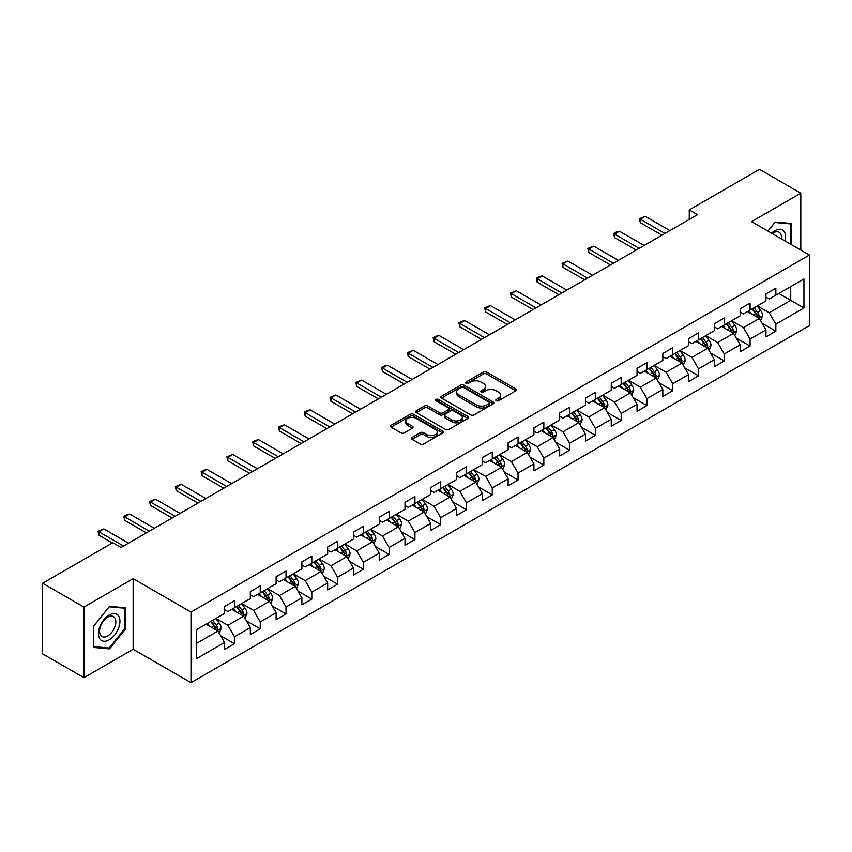<?xml version="1.0" encoding="UTF-8"?>
<svg xmlns="http://www.w3.org/2000/svg" width="852" height="852" viewBox="0 0 852 852"><rect width="100%" height="100%" fill="white"/><g stroke="black" fill="none" stroke-linecap="round" stroke-linejoin="round"><path stroke-width="1.28" d="M496.279 400.738A1.608 0.927 0 0 0 498.548 400.738L515.79 390.791A2.29 1.321 0 0 0 516.461 389.854A2.29 1.321 0 0 0 515.79 388.917L486.588 372.058A2.29 1.321 0 0 0 483.35 372.058L466.108 382.015A1.608 0.927 0 0 0 465.639 382.665A1.608 0.927 0 0 0 466.108 383.325A1.608 0.927 0 0 0 468.376 383.325L470.613 382.037A7.338 4.239 0 0 1 480.997 382.037L483.425 383.443A7.338 4.239 0 0 1 485.576 386.435A7.338 4.239 0 0 1 483.425 389.439L481.199 390.727A1.608 0.927 0 0 0 480.73 391.377A1.608 0.927 0 0 0 481.199 392.037A1.608 0.927 0 0 0 483.467 392.037L485.693 390.748A7.338 4.239 0 0 1 496.077 390.748L498.516 392.154A7.338 4.239 0 0 1 500.667 395.147A7.338 4.239 0 0 1 498.516 398.14L496.279 399.428A1.608 0.927 0 0 0 495.811 400.089A1.608 0.927 0 0 0 496.279 400.738L496.279 399.428M412.134 437.427A2.29 1.321 0 0 0 411.463 438.365A2.29 1.321 0 0 0 412.134 439.302L420.324 444.03A2.29 1.321 0 0 0 423.572 444.03L442.71 432.986A2.29 1.321 0 0 0 443.381 432.049A2.29 1.321 0 0 0 442.71 431.112L413.508 414.253A2.29 1.321 0 0 0 410.27 414.253L391.132 425.308A2.29 1.321 0 0 0 390.45 426.245A2.29 1.321 0 0 0 391.132 427.171L401.026 432.891A2.29 1.321 0 0 0 404.263 432.891L412.453 428.162A2.29 1.321 0 0 0 413.135 427.225A2.29 1.321 0 0 0 412.453 426.288L407.554 423.455A6.134 3.546 0 0 1 405.754 420.952A6.134 3.546 0 0 1 409.546 417.672A6.134 3.546 0 0 1 416.234 418.438L435.447 429.546A6.134 3.546 0 0 1 437.246 432.049A6.134 3.546 0 0 1 433.466 435.319A6.134 3.546 0 0 1 426.777 434.552L423.572 432.699A2.29 1.321 0 0 0 420.324 432.699L412.134 437.427L412.134 439.302L420.324 434.605L420.324 432.699M133.157 578.657L83.911 607.093L42.6 583.237L42.6 653.846L83.911 677.691L133.157 649.267L190.997 682.654L190.997 612.056L133.157 578.657L133.157 649.267M800.805 250.062L800.805 193.191L751.56 221.626L809.4 255.025L190.997 612.056M800.805 193.191L759.494 169.346L689.257 209.89L689.257 219.433M42.6 583.237L112.837 542.692L121.101 547.463L697.522 214.661L689.257 209.89M470.773 414.913A2.29 1.321 0 0 0 474.021 414.913L493.159 403.859A2.29 1.321 0 0 0 493.83 402.921A2.29 1.321 0 0 0 493.159 401.984L463.957 385.125A2.29 1.321 0 0 0 460.719 385.125L441.57 396.18A2.29 1.321 0 0 0 440.899 397.117A2.29 1.321 0 0 0 441.57 398.054L470.773 414.913M436.618 401.09A1.608 0.927 0 0 1 438.248 401.313L438.248 399.407L467.94 416.543A2.29 1.321 0 0 1 468.611 417.48A2.29 1.321 0 0 1 467.94 418.417L448.791 429.472A2.29 1.321 0 0 1 445.553 429.472L416.351 412.613L424.541 407.916L424.541 406.01L416.351 410.739A2.29 1.321 0 0 0 415.68 411.676A2.29 1.321 0 0 0 416.351 412.613L416.351 410.739M424.541 407.916A2.29 1.321 0 0 1 427.789 407.916L427.789 406.01A2.29 1.321 0 0 0 424.541 406.01M427.789 406.01L439.632 412.847A2.29 1.321 0 0 0 442.87 412.847L448.312 409.705A2.29 1.321 0 0 0 448.983 408.779A2.29 1.321 0 0 0 448.312 407.842L435.979 400.717A1.608 0.927 0 0 1 435.51 400.067A1.608 0.927 0 0 1 436.501 399.205A1.608 0.927 0 0 1 438.248 399.407M190.997 682.654L809.4 325.624L809.4 255.025M220.668 635.762L234.47 643.729L234.47 636.763L250.328 627.604L250.328 634.57L260.243 628.84L260.243 621.875L276.112 612.716L276.112 619.681L286.027 613.962L286.027 606.997L301.896 597.838L301.896 604.803L311.811 599.073L311.811 592.108L327.669 582.949L327.669 589.914L337.584 584.195L337.584 577.23L353.452 568.071L353.452 575.036L363.367 569.306L363.367 562.341L379.236 553.182L379.236 560.147L389.151 554.428L389.151 547.463L405.009 538.304L405.009 545.269L414.924 539.54L414.924 532.575L430.792 523.416L430.792 530.381L440.708 524.651L440.708 517.686L456.576 508.527L456.576 515.492L466.491 509.773L466.491 502.808L482.349 493.649L482.349 500.614L492.264 494.884L492.264 487.919L508.133 478.76L508.133 485.725L518.048 480.006L518.048 473.041L533.916 463.882L533.916 470.847L543.832 465.117L543.832 458.152L559.689 448.993L559.689 455.958L569.605 450.239L569.605 443.274L585.473 434.115L585.473 441.08L595.388 435.351L595.388 428.386L611.257 419.227L611.257 426.192L621.172 420.462L621.172 413.497L637.04 404.338L637.04 411.303L646.956 405.584L646.956 398.619L662.813 389.46L662.813 396.425L672.729 390.695L672.729 383.73L688.597 374.571L688.597 381.536L698.512 375.817L698.512 368.852L714.381 359.693L714.381 366.658L724.296 360.928L724.296 353.963L740.154 344.804L740.154 351.769L750.069 346.05L750.069 339.085L765.937 329.926L765.937 336.891L775.852 331.162L775.852 324.197L803.947 307.977L803.947 278.966L790.731 286.602L790.731 300.341L803.947 307.977M234.47 643.729L224.545 649.458L224.545 642.493L196.461 658.713L196.461 629.703L224.545 613.483L224.545 606.517L234.47 600.788L234.47 607.753L250.328 598.594L250.328 591.629L260.243 585.91L260.243 592.875L276.112 583.716L276.112 576.751L286.027 571.021L286.027 577.986L301.896 568.827L301.896 561.862L311.811 556.143L311.811 563.108L327.669 553.949L327.669 546.984L337.584 541.254L337.584 548.219L353.452 539.06L353.452 532.095L363.367 526.376L363.367 533.341L379.236 524.182L379.236 517.217L389.151 511.488L389.151 518.453L405.009 509.294L405.009 502.329L414.924 496.599L414.924 503.564L430.792 494.405L430.792 487.44L440.708 481.721L440.708 488.686L456.576 479.527L456.576 472.562L466.491 466.832L466.491 473.797L482.349 464.638L482.349 457.673L492.264 451.954L492.264 458.919L508.133 449.76L508.133 442.795L518.048 437.065L518.048 444.03L533.916 434.871L533.916 427.906L543.832 422.187L543.832 429.152L559.689 419.993L559.689 413.028L569.605 407.299L569.605 414.264L585.473 405.105L585.473 398.14L595.388 392.41L595.388 399.375L611.257 390.216L611.257 383.251L621.172 377.532L621.172 384.497L637.04 375.338L637.04 368.373L646.956 362.643L646.956 369.608L662.813 360.449L662.813 353.484L672.729 347.765L672.729 354.73L688.597 345.571L688.597 338.606L698.512 332.876L698.512 339.841L714.381 330.683L714.381 323.717L724.296 317.998L724.296 324.963L740.154 315.804L740.154 308.839L750.069 303.11L750.069 310.075L765.937 300.916L765.937 293.951L775.852 288.221L775.852 295.186L803.947 278.966M231.819 609.287L243.715 616.156L227.857 625.315L215.961 618.446M224.545 609.67L227.857 611.576L234.47 607.753M227.857 625.315L234.47 636.763M243.715 616.156L250.328 627.604M257.602 594.398L269.498 601.267L253.64 610.426L241.734 603.557M250.328 594.781L253.64 596.688L260.243 592.875M253.64 610.426L260.243 621.875M269.498 601.267L276.112 612.716M283.386 579.52L295.282 586.389L279.413 595.548L267.517 588.679M276.112 579.903L279.413 581.809L286.027 577.986M279.413 595.548L286.027 606.997M295.282 586.389L301.896 597.838M309.159 564.631L321.066 571.5L305.197 580.659L293.301 573.79M301.896 565.014L305.197 566.921L311.811 563.108M305.197 580.659L311.811 592.108M321.066 571.5L327.669 582.949M334.942 549.753L346.839 556.622L330.981 565.781L319.074 558.912M327.669 550.126L330.981 552.043L337.584 548.219M330.981 565.781L337.584 577.23M346.839 556.622L353.452 568.071M360.726 534.864L372.622 541.734L356.754 550.893L344.858 544.023M353.452 535.248L356.754 537.154L363.367 533.341M356.754 550.893L363.367 562.341M372.622 541.734L379.236 553.182M386.499 519.976L398.406 526.845L382.537 536.014L370.641 529.135M379.236 520.359L382.537 522.265L389.151 518.453M382.537 536.014L389.151 547.463M398.406 526.845L405.009 538.304M412.283 505.098L424.179 511.967L408.321 521.126L396.414 514.257M405.009 505.481L408.321 507.387L414.924 503.564M408.321 521.126L414.924 532.575M424.179 511.967L430.792 523.416M438.066 490.209L449.962 497.078L434.094 506.237L422.198 499.368M430.792 490.592L434.094 492.499L440.708 488.686M434.094 506.237L440.708 517.686M449.962 497.078L456.576 508.527M463.839 475.331L475.746 482.2L459.878 491.359L447.982 484.49M456.576 475.714L459.878 477.621L466.491 473.797M459.878 491.359L466.491 502.808M475.746 482.2L482.349 493.649M489.623 460.442L501.519 467.311L485.661 476.47L473.755 469.601M482.349 460.825L485.661 462.732L492.264 458.919M485.661 476.47L492.264 487.919M501.519 467.311L508.133 478.76M515.407 445.564L527.303 452.433L511.434 461.592L499.538 454.723M508.133 445.937L511.434 447.854L518.048 444.03M511.434 461.592L518.048 473.041M527.303 452.433L533.916 463.882M541.18 430.675L553.086 437.545L537.218 446.704L525.322 439.834M533.916 431.059L537.218 432.965L543.832 429.152M537.218 446.704L543.832 458.152M553.086 437.545L559.689 448.993M566.963 415.787L578.859 422.656L563.002 431.815L551.106 424.946M559.689 416.17L563.002 418.076L569.605 414.264M563.002 431.815L569.605 443.274M578.859 422.656L585.473 434.115M592.747 400.909L604.643 407.778L588.775 416.937L576.879 410.068M585.473 401.292L588.775 403.198L595.388 399.375M588.775 416.937L595.388 428.386M604.643 407.778L611.257 419.227M618.531 386.02L630.427 392.889L614.558 402.048L602.662 395.179M611.257 386.403L614.558 388.31L621.172 384.497M614.558 402.048L621.172 413.497M630.427 392.889L637.04 404.338M644.304 371.142L656.21 378.011L640.342 387.17L628.446 380.301M637.04 371.525L640.342 373.432L646.956 369.608M640.342 387.17L646.956 398.619M656.21 378.011L662.813 389.46M670.087 356.253L681.983 363.122L666.126 372.281L654.219 365.412M662.813 356.637L666.126 358.543L672.729 354.73M666.126 372.281L672.729 383.73M681.983 363.122L688.597 374.571M695.871 341.375L707.767 348.244L691.899 357.403L680.002 350.534M688.597 341.748L691.899 343.665L698.512 339.841M691.899 357.403L698.512 368.852M707.767 348.244L714.381 359.693M721.644 326.486L733.551 333.356L717.682 342.515L705.786 335.645M714.381 326.87L717.682 328.776L724.296 324.963M717.682 342.515L724.296 353.963M733.551 333.356L740.154 344.804M747.428 311.598L759.324 318.467L743.466 327.626L731.559 320.757M740.154 311.981L743.466 313.887L750.069 310.075M743.466 327.626L750.069 339.085M759.324 318.467L765.937 329.926M778.824 293.471L790.731 300.341L769.239 312.748L757.343 305.879M765.937 297.103L769.239 299.009L775.852 295.186M769.239 312.748L775.852 324.197M83.911 607.093L83.911 677.691M196.461 643.441L217.942 631.034L206.046 624.165M217.942 631.034L224.545 642.493M762.05 323.196L775.852 331.162M736.277 338.084L750.069 346.05M710.493 352.962L724.296 360.928M684.71 367.851L698.512 375.817M658.937 382.729L672.729 390.695M633.153 397.618L646.956 405.584M607.369 412.496L621.172 420.462M581.586 427.385L595.388 435.351M555.813 442.273L569.605 450.239M530.029 457.151L543.832 465.117M504.246 472.04L518.048 480.006M478.473 486.918L492.264 494.884M452.689 501.807L466.491 509.773M426.905 516.685L440.708 524.651M401.132 531.573L414.924 539.54M375.349 546.462L389.151 554.428M349.565 561.34L363.367 569.306M323.792 576.229L337.584 584.195M298.008 591.107L311.811 599.073M272.225 605.996L286.027 613.962M246.452 620.874L260.243 628.84M791.135 244.481L791.135 223.448L775.192 222.021L767.918 231.073M93.582 647.445L109.525 648.873L125.478 629.032L125.478 607.764L109.525 606.336L93.582 626.177L93.582 647.445M124.648 628.552L125.478 629.032M107.842 647.893L109.525 648.873M496.918 400.972L498.516 400.057A7.338 4.239 0 0 0 500.667 397.053L500.667 395.147M485.576 386.435L485.576 388.342A7.338 4.239 0 0 1 483.425 391.345L481.838 392.261M515.79 388.917L515.79 390.791L486.588 373.975A2.29 1.321 0 0 0 483.35 373.975L466.747 383.549M493.127 403.88L463.957 387.032A2.29 1.321 0 0 0 460.719 387.032L441.602 398.065M489.101 403.571A1.608 0.927 0 0 0 489.57 402.921A1.608 0.927 0 0 0 489.101 402.261L463.477 387.468A1.608 0.927 0 0 0 461.198 387.468L458.855 388.821A7.338 4.239 0 0 0 456.704 391.824A7.338 4.239 0 0 0 458.855 394.817L476.375 404.934A7.338 4.239 0 0 0 486.748 404.934L489.101 403.571L489.101 405.488A1.608 0.927 0 0 0 489.57 404.828L489.57 402.921M456.704 391.824L456.704 393.73A7.338 4.239 0 0 0 458.855 396.723L458.855 394.817M489.101 405.488L486.748 406.841A7.338 4.239 0 0 1 476.375 406.841L458.855 396.723M427.789 407.916L439.632 414.754A2.29 1.321 0 0 0 442.87 414.754L448.312 411.623A2.29 1.321 0 0 0 448.983 410.685L448.983 408.779M438.248 401.313L467.908 418.438M451.911 419.94A6.134 3.546 0 0 0 458.6 420.707A6.134 3.546 0 0 0 462.391 417.437A6.134 3.546 0 0 0 460.591 414.935L453.818 411.026A2.29 1.321 0 0 0 450.58 411.026L445.149 414.157A2.29 1.321 0 0 0 444.467 415.094A2.29 1.321 0 0 0 445.149 416.032L451.911 419.94L451.911 421.846A6.134 3.546 0 0 0 458.6 422.613A6.134 3.546 0 0 0 462.391 419.344L462.391 417.437M444.467 415.094L444.467 417.001A2.29 1.321 0 0 0 445.149 417.938L445.149 416.032M451.911 421.846L445.149 417.938M437.246 432.049L437.246 433.956A6.134 3.546 0 0 1 433.466 437.225A6.134 3.546 0 0 1 426.777 436.458L423.572 434.605A2.29 1.321 0 0 0 420.324 434.605M405.754 420.952L405.754 422.858A6.134 3.546 0 0 0 407.554 425.361L407.554 423.455M412.432 428.173L407.554 425.361M442.678 432.997L413.508 416.159A2.29 1.321 0 0 0 410.27 416.159L391.153 427.193M760.634 320.735L762.593 315.783A6.198 3.578 -120 0 0 760.623 310.511L757.215 305.953M751.262 313.813L748.951 310.724M758.365 317.913L759.26 316.049A6.198 3.578 -120 0 0 757.481 312.322L754.073 307.764M752.518 308.658L756.299 313.717A3.152 1.821 60 0 1 756.874 314.676L759.26 316.049M752.092 308.914L755.5 313.461A6.198 3.578 60 0 1 757.268 317.189M664.965 233.459L640.31 219.22L640.31 222.66L639.394 218.698L645.262 216.365L669.917 230.594M661.993 235.173L640.31 222.66M645.262 216.365L640.31 219.22L639.394 218.698M789.293 223.288L790.315 223.874L790.315 244.002M767.95 231.094L774.862 222.489L790.315 223.874M785.086 240.988A15.187 8.776 120 0 0 782.456 229.944A15.187 8.776 120 0 0 771.571 233.182M781.412 238.858A11.502 6.646 120 0 0 779.101 232.266A11.502 6.646 120 0 0 772.242 233.565M109.194 639.82A15.187 8.776 120 0 0 119.94 621.214A15.187 8.776 120 0 0 109.194 615.006A15.187 8.776 120 0 0 98.459 633.611A15.187 8.776 120 0 0 109.194 639.82M107.693 635.933A11.502 6.646 120 0 0 115.212 625.794A11.502 6.646 120 0 0 113.444 616.582A11.502 6.646 120 0 0 107.693 617.157A11.502 6.646 120 0 0 100.174 627.285A11.502 6.646 120 0 0 101.942 636.508A11.502 6.646 120 0 0 107.693 635.933M93.752 626.028L109.194 606.816L124.648 608.19L124.648 628.797L109.194 648.021L93.752 646.636L93.72 626.018M123.625 607.604L124.648 608.19M734.85 335.613L736.82 330.661A6.198 3.578 -120 0 0 734.839 325.389L731.431 320.842M725.489 328.702L723.167 325.613M732.592 332.802L733.476 330.927A6.198 3.578 -120 0 0 731.698 327.2L728.29 322.652M726.735 323.547L730.526 328.595A3.152 1.821 60 0 1 731.101 329.554L733.476 330.927M726.309 323.792L729.717 328.35A6.198 3.578 60 0 1 731.495 332.078M709.066 350.502L711.037 345.55A6.198 3.578 -120 0 0 709.056 340.278L705.648 335.72M699.705 343.59L697.383 340.491M706.809 347.691L707.692 345.816A6.198 3.578 -120 0 0 705.925 342.089L702.506 337.53M700.962 338.436L704.742 343.484A3.152 1.821 60 0 1 705.318 344.442L707.692 345.816M700.525 338.681L703.933 343.228A6.198 3.578 60 0 1 705.712 346.956M639.181 248.347L614.526 234.108L614.526 237.548L613.621 233.586L616.092 232.149L619.489 231.243L644.144 245.482M636.21 250.062L614.526 237.548M619.489 231.243L614.526 234.108L613.621 233.586M613.408 263.225L588.743 248.997L588.743 252.426L587.837 248.464L593.706 246.132L618.36 260.361M610.426 264.951L588.743 252.426M593.706 246.132L588.743 248.997L587.837 248.464M683.293 365.38L685.253 360.428A6.198 3.578 -120 0 0 683.283 355.156L679.875 350.609M673.921 358.468L671.61 355.38M681.025 362.569L681.909 360.694A6.198 3.578 -120 0 0 680.141 356.977L676.733 352.419M675.178 353.314L678.959 358.362A3.152 1.821 60 0 1 679.534 359.32L681.909 360.694M674.741 353.559L678.16 358.117A6.198 3.578 60 0 1 679.928 361.844M657.51 380.269L659.48 375.317A6.198 3.578 -120 0 0 657.499 370.045L654.091 365.487M648.148 373.357L645.827 370.258M655.252 377.457L656.136 375.583A6.198 3.578 -120 0 0 654.357 371.855L650.949 367.308M649.394 368.202L653.186 373.251A3.152 1.821 60 0 1 653.75 374.209L656.136 375.583M648.968 368.447L652.376 373.006A6.198 3.578 60 0 1 654.155 376.722M631.726 395.158L633.696 390.205A6.198 3.578 -120 0 0 631.715 384.923L628.307 380.375M622.365 388.235L620.043 385.147M629.468 392.335L630.352 390.461A6.198 3.578 -120 0 0 628.584 386.744L625.166 382.186M623.621 383.08L627.402 388.139A3.152 1.821 60 0 1 627.977 389.098L630.352 390.461M623.185 383.336L626.593 387.884A6.198 3.578 60 0 1 628.371 391.611M587.624 278.114L562.97 263.875L562.97 267.315L562.054 263.353L567.922 261.01L592.577 275.249M584.653 279.829L562.97 267.315M567.922 261.01L562.97 263.875L562.054 263.353M561.841 292.992L537.186 278.764L537.186 282.193L536.281 278.231L538.752 276.804L542.149 275.899L566.804 290.138M558.869 294.717L537.186 282.193M542.149 275.899L537.186 278.764L536.281 278.231M536.057 307.881L511.402 293.642L511.402 297.082L510.497 293.12L516.365 290.788L541.02 305.016M533.086 309.595L511.402 297.082M516.365 290.788L511.402 293.642L510.497 293.12M510.284 322.77L485.629 308.53L485.629 311.96L484.713 308.009L487.195 306.571L490.582 305.666L515.236 319.905M507.302 324.484L485.629 311.96M490.582 305.666L485.629 308.53L484.713 308.009M484.5 337.648L459.846 323.409L459.846 326.848L458.94 322.887L461.411 321.46L464.798 320.554L489.463 334.783M481.529 339.362L459.846 326.848M464.798 320.554L459.846 323.409L458.94 322.887M458.717 352.536L434.062 338.297L434.062 341.737L433.157 337.775L435.638 336.338L439.025 335.432L463.68 349.671M455.745 354.251L434.062 341.737M439.025 335.432L434.062 338.297L433.157 337.775M432.944 367.414L408.289 353.186L408.289 356.615L407.373 352.653L413.241 350.321L437.896 364.549M429.962 369.14L408.289 356.615M413.241 350.321L408.289 353.186L407.373 352.653M407.16 382.303L382.505 368.064L382.505 371.504L381.6 367.542L384.071 366.115L387.458 365.199L412.123 379.438M404.189 384.018L382.505 371.504M387.458 365.199L382.505 368.064L381.6 367.542M381.377 397.181L356.722 382.953L356.722 386.382L355.817 382.42L361.685 380.088L386.339 394.327M378.405 398.906L356.722 386.382M361.685 380.088L356.722 382.953L355.817 382.42M355.603 412.07L330.938 397.831L330.938 401.271L330.033 397.309L335.901 394.977L360.556 409.205M352.622 413.784L330.938 401.271M335.901 394.977L330.938 397.831L330.033 397.309M329.82 426.958L305.165 412.719L305.165 416.149L304.249 412.198L306.731 410.76L310.117 409.855L334.772 424.094M326.848 428.673L305.165 416.149M310.117 409.855L305.165 412.719L304.249 412.198M304.036 441.837L279.381 427.597L279.381 431.037L278.476 427.076L284.344 424.743L308.999 438.972M301.065 443.551L279.381 431.037M284.344 424.743L279.381 427.597L278.476 427.076M278.263 456.725L253.598 442.486L253.598 445.926L252.693 441.964L255.174 440.527L258.561 439.621L283.215 453.86M275.281 458.44L253.598 445.926M258.561 439.621L253.598 442.486L252.693 441.964M252.48 471.603L227.825 457.375L227.825 460.804L226.909 456.842L232.777 454.51L257.432 468.749M249.508 473.329L227.825 460.804M232.777 454.51L227.825 457.375L226.909 456.842M226.696 486.492L202.041 472.253L202.041 475.693L201.136 471.731L203.607 470.304L207.004 469.388L231.659 483.627M223.725 488.207L202.041 475.693M207.004 469.388L202.041 472.253L201.136 471.731M200.923 501.37L176.257 487.142L176.257 490.571L175.352 486.609L181.22 484.277L205.875 498.516M197.941 503.095L176.257 490.571M181.22 484.277L176.257 487.142L175.352 486.609M175.139 516.259L150.484 502.02L150.484 505.46L149.569 501.498L155.437 499.165L180.091 513.394M172.157 517.973L150.484 505.46M155.437 499.165L150.484 502.02L149.569 501.498M149.356 531.147L124.701 516.908L124.701 520.338L123.796 516.387L126.266 514.949L129.653 514.044L154.319 528.283M146.384 532.862L124.701 520.338M129.653 514.044L124.701 516.908L123.796 516.387M605.953 410.036L607.913 405.083A6.198 3.578 -120 0 0 605.942 399.812L602.524 395.253M596.581 403.124L594.27 400.025M603.685 407.224L604.569 405.35A6.198 3.578 -120 0 0 602.801 401.622L599.393 397.075M597.838 397.969L601.618 403.017A3.152 1.821 60 0 1 602.194 403.976L604.569 405.35M597.401 398.214L600.82 402.772A6.198 3.578 60 0 1 602.588 406.5M580.169 424.924L582.14 419.972A6.198 3.578 -120 0 0 580.159 414.7L576.751 410.142M570.797 418.002L568.486 414.913M577.901 422.102L578.796 420.238A6.198 3.578 -120 0 0 577.017 416.511L573.609 411.953M572.054 412.847L575.846 417.906A3.152 1.821 60 0 1 576.41 418.864L578.796 420.238M571.628 413.103L575.036 417.65A6.198 3.578 60 0 1 576.804 421.378M554.386 439.802L556.356 434.85A6.198 3.578 -120 0 0 554.375 429.578L550.967 425.031M545.024 432.891L542.703 429.802M552.128 436.991L553.012 435.116A6.198 3.578 -120 0 0 551.244 431.389L547.825 426.841M546.281 427.736L550.062 432.784A3.152 1.821 60 0 1 550.637 433.743L553.012 435.116M545.844 427.981L549.252 432.539A6.198 3.578 60 0 1 551.031 436.267M528.613 454.691L530.572 449.739A6.198 3.578 -120 0 0 528.602 444.467L525.183 439.909M519.241 447.779L516.93 444.68M526.344 451.88L527.228 450.005A6.198 3.578 -120 0 0 525.46 446.278L522.052 441.719M520.497 442.625L524.278 447.673A3.152 1.821 60 0 1 524.853 448.631L527.228 450.005M520.061 442.87L523.479 447.417A6.198 3.578 60 0 1 525.247 451.145M502.829 469.58L504.799 464.617A6.198 3.578 -120 0 0 502.818 459.345L499.41 454.798M493.457 462.657L491.146 459.569M500.561 466.758L501.455 464.883A6.198 3.578 -120 0 0 499.677 461.166L496.269 456.608M494.714 457.503L498.495 462.551A3.152 1.821 60 0 1 499.07 463.509L501.455 464.883M494.288 457.748L497.696 462.306A6.198 3.578 60 0 1 499.464 466.033M477.045 484.458L479.016 479.506A6.198 3.578 -120 0 0 477.035 474.234L473.627 469.676M467.684 477.546L465.362 474.447M474.788 481.646L475.672 479.772A6.198 3.578 -120 0 0 473.893 476.044L470.485 471.497M468.941 472.391L472.722 477.44A3.152 1.821 60 0 1 473.297 478.398L475.672 479.772M468.504 472.636L471.912 477.195A6.198 3.578 60 0 1 473.691 480.911M451.272 499.347L453.232 494.394A6.198 3.578 -120 0 0 451.262 489.112L447.843 484.564M441.9 492.424L439.579 489.336M449.004 496.524L449.888 494.65A6.198 3.578 -120 0 0 448.12 490.933L444.701 486.375M443.157 487.269L446.938 492.328A3.152 1.821 60 0 1 447.513 493.287L449.888 494.65M442.72 487.525L446.139 492.073A6.198 3.578 60 0 1 447.907 495.8M425.489 514.225L427.448 509.272A6.198 3.578 -120 0 0 425.478 504.001L422.07 499.442M416.117 507.313L413.806 504.214M423.22 511.413L424.115 509.539A6.198 3.578 -120 0 0 422.336 505.811L418.928 501.264M417.373 502.158L421.154 507.206A3.152 1.821 60 0 1 421.729 508.165L424.115 509.539M416.947 502.403L420.355 506.961A6.198 3.578 60 0 1 422.123 510.689M399.705 529.113L401.675 524.161A6.198 3.578 -120 0 0 399.695 518.889L396.286 514.331M390.344 522.191L388.022 519.102M397.447 526.291L398.331 524.427A6.198 3.578 -120 0 0 396.553 520.7L393.145 516.142M391.59 517.036L395.381 522.095A3.152 1.821 60 0 1 395.956 523.053L398.331 524.427M391.164 517.292L394.572 521.839A6.198 3.578 60 0 1 396.35 525.567M373.932 543.991L375.892 539.039A6.198 3.578 -120 0 0 373.921 533.767L370.503 529.22M364.56 537.079L362.238 533.991M371.664 541.18L372.548 539.305A6.198 3.578 -120 0 0 370.78 535.578L367.361 531.03M365.817 531.925L369.598 536.973A3.152 1.821 60 0 1 370.173 537.932L372.548 539.305M365.38 532.17L368.788 536.728A6.198 3.578 60 0 1 370.567 540.456M348.148 558.88L350.108 553.928A6.198 3.578 -120 0 0 348.138 548.656L344.73 544.098M338.776 551.968L336.465 548.869M345.88 556.068L346.764 554.194A6.198 3.578 -120 0 0 344.996 550.467L341.588 545.908M340.033 546.814L343.814 551.862A3.152 1.821 60 0 1 344.389 552.82L346.764 554.194M339.607 547.059L343.015 551.606A6.198 3.578 60 0 1 344.783 555.334M322.365 573.769L324.335 568.817A6.198 3.578 -120 0 0 322.354 563.534L318.946 558.987M313.003 566.846L310.682 563.758M320.107 570.947L320.991 569.072A6.198 3.578 -120 0 0 319.212 565.355L315.804 560.797M314.25 561.692L318.041 566.74A3.152 1.821 60 0 1 318.605 567.698L320.991 569.072M313.824 561.947L317.232 566.495A6.198 3.578 60 0 1 319.01 570.222M296.581 588.647L298.551 583.695A6.198 3.578 -120 0 0 296.571 578.423L293.163 573.865M287.22 581.735L284.898 578.636M294.323 585.835L295.207 583.961A6.198 3.578 -120 0 0 293.439 580.233L290.021 575.686M288.477 576.58L292.257 581.628A3.152 1.821 60 0 1 292.832 582.587L295.207 583.961M288.04 576.825L291.448 581.383A6.198 3.578 60 0 1 293.226 585.1M270.808 603.536L272.768 598.583A6.198 3.578 -120 0 0 270.798 593.301L267.379 588.753M261.436 596.613L259.125 593.524M268.54 600.713L269.424 598.839A6.198 3.578 -120 0 0 267.656 595.122L264.248 590.564M262.693 591.458L266.474 596.517A3.152 1.821 60 0 1 267.049 597.476L269.424 598.839M262.256 591.714L265.675 596.262A6.198 3.578 60 0 1 267.443 599.989M245.025 618.414L246.995 613.461A6.198 3.578 -120 0 0 245.014 608.19L241.606 603.642M235.663 611.502L233.341 608.403M242.756 615.602L243.651 613.728A6.198 3.578 -120 0 0 241.872 610L238.464 605.452M236.909 606.347L240.701 611.395A3.152 1.821 60 0 1 241.265 612.354L243.651 613.728M236.483 606.592L239.891 611.15A6.198 3.578 60 0 1 241.67 614.878M219.241 633.302L221.211 628.35A6.198 3.578 -120 0 0 219.23 623.078L215.822 618.52M209.88 626.38L207.558 623.291M216.983 630.491L217.867 628.616A6.198 3.578 -120 0 0 216.099 624.889L212.68 620.331M211.136 621.225L214.917 626.284A3.152 1.821 60 0 1 215.492 627.242L217.867 628.616M210.7 621.481L214.108 626.028A6.198 3.578 60 0 1 215.886 629.756M123.572 546.025L98.917 531.786L98.917 535.226L98.012 531.265L103.88 528.932L128.535 543.161M112.336 542.969L98.917 535.226M103.88 528.932L98.917 531.786L98.012 531.265M498.516 400.057L498.516 398.14M481.199 392.037L481.199 390.727M483.425 391.345L483.425 389.439M466.108 383.325L466.108 382.015M483.35 373.975L483.35 372.058M486.588 373.975L486.588 372.058M441.57 398.054L441.57 396.18M460.719 387.032L460.719 385.125M463.957 387.032L463.957 385.125M493.159 403.859L493.159 401.984M476.375 406.841L476.375 404.934M486.748 406.841L486.748 404.934M439.632 414.754L439.632 412.847M442.87 414.754L442.87 412.847M448.312 411.623L448.312 409.705M467.94 418.417L467.94 416.543M423.572 434.605L423.572 432.699M426.777 436.458L426.777 434.552M412.453 428.162L412.453 426.288M391.132 427.171L391.132 425.308M410.27 416.159L410.27 414.253M413.508 416.159L413.508 414.253M442.71 432.986L442.71 431.112M758.717 318.115L762.561 315.9M757.481 312.322L760.623 310.511M753.072 314.867L755.5 313.461M732.933 333.004L736.778 330.789M731.698 327.2L734.839 325.389M727.299 329.745L729.717 328.35M707.149 347.882L710.994 345.667M705.925 342.089L709.056 340.278M701.515 344.634L703.933 343.228M681.376 362.771L685.221 360.556M680.141 356.977L683.283 355.156M675.732 359.512L678.16 358.117M655.593 377.66L659.437 375.434M654.357 371.855L657.499 370.045M649.959 374.401L652.376 373.006M629.809 392.538L633.654 390.322M628.584 386.744L631.715 384.923M624.175 389.279L626.593 387.884M604.036 407.426L607.881 405.201M602.801 401.622L605.942 399.812M598.392 404.167L600.82 402.772M578.252 422.304L582.097 420.089M577.017 416.511L580.159 414.7M572.619 419.056L575.036 417.65M552.469 437.193L556.313 434.978M551.244 431.389L554.375 429.578M546.835 433.934L549.252 432.539M526.696 452.071L530.53 449.856M525.46 446.278L528.602 444.467M521.051 448.823L523.479 447.417M500.912 466.96L504.757 464.745M499.677 461.166L502.818 459.345M495.278 463.701L497.696 462.306M475.128 481.849L478.973 479.623M473.893 476.044L477.035 474.234M469.495 478.59L471.912 477.195M449.355 496.727L453.189 494.511M448.12 490.933L451.262 489.112M443.711 493.468L446.139 492.073M423.572 511.615L427.416 509.389M422.336 505.811L425.478 504.001M417.927 508.356L420.355 506.961M397.788 526.493L401.633 524.278M396.553 520.7L399.695 518.889M392.154 523.245L394.572 521.839M372.015 541.382L375.849 539.167M370.78 535.578L373.921 533.767M366.371 538.123L368.788 536.728M346.231 556.26L350.076 554.045M344.996 550.467L348.138 548.656M340.587 553.012L343.015 551.606M320.448 571.149L324.292 568.934M319.212 565.355L322.354 563.534M314.814 567.89L317.232 566.495M294.664 586.038L298.509 583.812M293.439 580.233L296.571 578.423M289.03 582.779L291.448 581.383M268.891 600.916L272.736 598.7M267.656 595.122L270.798 593.301M263.247 597.657L265.675 596.262M243.108 615.804L246.952 613.578M241.872 610L245.014 608.19M237.474 612.545L239.891 611.15M217.324 630.682L221.169 628.467M216.099 624.889L219.23 623.078M211.69 627.434L214.108 626.028"/></g></svg>
